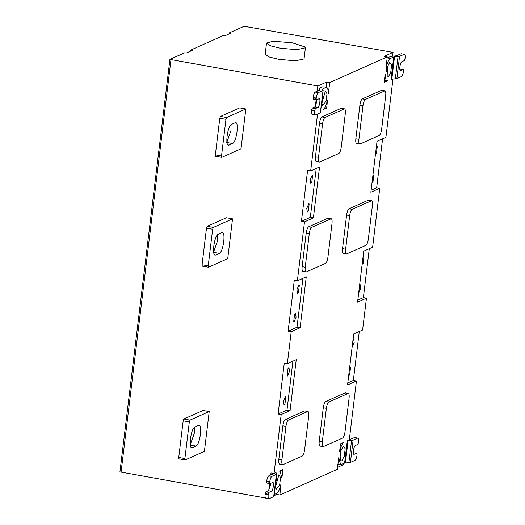 <?xml version="1.0" encoding="UTF-8"?>
<svg xmlns="http://www.w3.org/2000/svg" width="525" height="525" viewBox="0 0 525 525"><rect width="100%" height="100%" fill="white"/><g stroke="black" fill="none" stroke-linecap="round" stroke-linejoin="round"><path stroke-width="0.79" d="M321.963 103.668L322.731 97.322M235.088 122.811L231.551 124.392C227.391 125.711 224.746 147.551 229.051 145.09L232.582 143.515C236.749 142.196 239.393 120.356 235.088 122.811L235.692 122.725M228.447 145.182L229.051 145.09L227.916 144.893M231.059 124.714L230.961 130.607L226.918 142.098M225.953 119.359L219.798 118.263L215.362 154.895L221.517 155.984L225.953 119.359L226.649 117.541L245.838 108.97L241.021 148.785L221.832 157.356L221.517 155.984M219.798 118.263L220.493 116.445L239.682 107.881L245.838 108.97M215.362 154.895L215.585 156.273L221.832 157.356M221.793 232.7L218.256 234.275C214.095 235.594 211.45 257.434 215.749 254.979L219.286 253.398C223.453 252.079 226.091 230.239 221.793 232.7L222.39 232.608M215.152 255.071L215.749 254.979L214.613 254.776M217.763 234.603L217.665 240.489L213.623 251.98M212.658 229.241L206.496 228.152L202.066 264.777L208.222 265.873L212.658 229.241L213.353 227.423L232.542 218.859L227.725 258.674L208.537 267.238L208.222 265.873M206.496 228.152L207.198 226.334L226.387 217.763L232.542 218.859M202.066 264.777L202.282 266.162L208.537 267.238M198.47 425.394L194.939 426.976C190.772 428.295 188.127 450.135 192.432 447.674L195.969 446.099C200.13 444.78 202.775 422.94 198.47 425.394L199.073 425.303M191.828 447.766L192.432 447.674L191.297 447.477M194.447 427.298L194.342 433.191L190.306 444.682M189.335 421.942L183.179 420.847L178.743 457.478L184.905 458.568L189.335 421.942L190.03 420.125L209.226 411.554L204.409 451.369L185.213 459.939L184.905 458.568M183.179 420.847L183.875 419.029L203.07 410.465L209.226 411.554M178.743 457.478L178.966 458.857L185.213 459.939M270.736 474.981L270.979 472.953L273.295 473.366L273.315 473.832L268.754 475.867L271.838 476.411C270.887 477.127 270.185 478.944 269.745 481.865L266.661 481.32L266.93 483.085L270.007 483.63L272.829 482.475M272.534 482.508C274.463 481.366 273.131 490.744 271.471 491.262L268.944 492.391L265.867 491.846L268.393 490.717L270.309 485.717L270.382 483.466M268.944 492.391L268.249 494.209L265.171 493.664L265.867 491.846M265.171 493.664L265.118 494.058L268.203 494.609C267.947 497.444 268.262 498.816 269.135 498.711L265.781 498.205M268.249 494.209L268.203 494.609M326.694 108.025L323.111 109.627C324.857 108.518 326.32 105.295 327.502 99.953L326.694 108.025L324.857 107.697M385.33 74.137C385.278 78.973 386.085 81.185 387.752 80.771L384.169 82.373L385.166 74.104M384.024 80.318L387.752 80.771M356.921 143.496C355.911 143.614 355.55 142.039 355.838 138.777L359.907 105.177C360.419 101.811 361.22 99.724 362.316 98.903L381.557 90.313L384.956 90.812L365.393 99.448C364.298 100.268 363.497 102.362 362.985 105.722L358.923 139.322C358.627 142.59 358.988 144.158 359.999 144.04L356.6 143.542M381.557 90.313L384.635 90.858C385.645 90.74 386 92.315 385.711 95.576L381.649 129.183C381.137 132.543 380.33 134.636 379.24 135.45L359.999 144.04M316.516 161.529C315.512 161.648 315.151 160.079 315.44 156.811L319.508 123.211C320.02 119.844 320.821 117.757 321.91 116.937L324.995 117.482L344.551 108.846L341.152 108.347L344.236 108.898C345.24 108.773 345.601 110.348 345.312 113.61L341.243 147.217C340.732 150.577 339.931 152.67 338.835 153.484L319.594 162.074L316.201 161.575M319.594 162.074C318.59 162.192 318.229 160.624 318.517 157.362L322.586 123.756L319.508 123.211M324.995 117.482C323.899 118.302 323.098 120.396 322.586 123.756M321.91 116.937L341.152 108.347M321.969 100.4L322.783 95.819M321.956 100.551L322.829 95.668M325.375 90.91L326.996 93.765L326.077 101.332L322.494 105.617L321.923 103.189L325.375 90.91M386.61 71.544L386.853 64.929M386.603 71.695L387.47 66.813M388.185 77.188L387.135 76.762L387.483 66.767L389.714 62.245L391.637 64.91L390.718 72.476L388.185 77.188M343.619 253.378C342.615 253.496 342.254 251.928 342.543 248.666L346.612 215.06C347.123 211.7 347.924 209.606 349.02 208.786L368.261 200.202L371.654 200.701L352.098 209.337C351.002 210.151 350.201 212.244 349.689 215.604L345.621 249.211C345.332 252.473 345.693 254.048 346.697 253.929L343.304 253.424M368.261 200.202L371.339 200.747C372.343 200.629 372.704 202.197 372.415 205.465L368.347 239.065C367.835 242.425 367.034 244.519 365.938 245.339L346.697 253.929M303.22 271.412C302.21 271.537 301.855 269.962 302.144 266.7L306.206 233.093C306.718 229.733 307.525 227.64 308.615 226.826L311.692 227.371L331.255 218.735L327.856 218.236L330.934 218.781C331.944 218.662 332.305 220.231 332.01 223.499L327.948 257.099C327.436 260.466 326.635 262.553 325.539 263.373L306.298 271.963L302.899 271.464M306.298 271.963C305.287 272.081 304.933 270.506 305.222 267.245L309.291 233.645L306.206 233.093M311.692 227.371C310.603 228.191 309.803 230.278 309.291 233.645M308.615 226.826L327.856 218.236M340.417 443.874L344.006 442.273C342.254 443.382 340.791 446.611 339.609 451.946L340.417 443.874M282.949 469.534L281.918 478.012L280.009 471.037L279.359 471.135L282.949 469.534M320.303 446.079C319.292 446.197 318.938 444.623 319.226 441.361L323.288 407.761C323.8 404.394 324.608 402.308 325.697 401.487L345.26 392.851L348.337 393.396L328.775 402.032C327.685 402.852 326.885 404.939 326.373 408.306L322.304 441.906C322.015 445.174 322.37 446.742 323.38 446.624L319.981 446.125M344.938 392.897L348.016 393.442C349.027 393.323 349.387 394.898 349.092 398.16L345.03 431.76C344.518 435.127 343.717 437.213 342.622 438.034L323.38 446.624M279.904 464.113C278.893 464.231 278.532 462.663 278.821 459.395L282.89 425.795C283.402 422.428 284.202 420.341 285.298 419.521L288.376 420.066L307.939 411.429L304.539 410.931L307.617 411.475C308.628 411.357 308.982 412.932 308.693 416.194L304.625 449.8C304.113 453.16 303.312 455.254 302.223 456.067L282.982 464.658L279.582 464.159M282.982 464.658C281.971 464.776 281.61 463.208 281.905 459.939L285.967 426.339L282.89 425.795M288.376 420.066C287.28 420.886 286.479 422.979 285.967 426.339M285.298 419.521L304.539 410.931M340.167 455.346L340.41 448.731M340.154 455.503L341.02 450.614M341.742 460.989L340.692 460.563L341.033 450.568L343.271 446.047L345.188 448.717L344.275 456.277L341.742 460.989M275.474 484.332L276.202 478.327M275.513 484.358L276.38 479.469M278.926 474.718L280.547 477.573L279.635 485.133L276.052 489.418L275.481 486.99L278.926 474.718M376.425 146.35L377.285 146.416L376.418 153.589L375.441 154.468M371.969 183.133L372.947 182.254L373.813 175.081L372.953 175.022M371.116 190.227L376.674 187.74L379.759 188.285L370.867 192.255L377.035 141.291L385.921 137.327L392.976 79.072M382.6 138.81L376.674 187.74M358.673 293.022L360.741 288.258L360.17 284.668L359.658 284.904M363.123 256.239L363.983 256.298L363.116 263.471L362.145 264.357M347.793 382.922L353.358 380.441L356.436 380.986L347.55 384.95L353.719 333.992L362.604 330.022L366.457 298.174L363.379 297.629L357.814 300.11M363.379 297.629L369.298 248.692M366.457 298.174L357.571 302.137L363.74 251.18L372.625 247.209L379.759 188.285M349.637 367.717L350.497 367.776L349.63 374.948L348.652 375.834M352.124 347.169L354.185 342.405L353.614 338.815L353.102 339.052M353.358 380.441L359.277 331.505M276.931 493.283L276.787 494.465L279.864 495.009L337.332 469.357L338.75 457.688L340.659 464.671L344.603 463.102L347.301 440.803L353.128 440.127L357.689 438.086L354.611 437.542L349.276 439.72M353.128 440.127L350.431 462.42L354.992 460.386C355.943 459.67 356.639 457.852 357.085 454.932L356.816 453.167L353.994 454.322M350.431 462.42L344.603 463.102M347.301 440.803L349.309 439.911L356.436 380.986M353.811 454.21L354.296 454.296C352.36 455.431 353.692 446.053 355.353 445.535L357.879 444.406L358.627 442.188C358.877 439.353 358.562 437.988 357.689 438.086L354.611 437.542M353.364 452.786L356.816 453.167M337.582 467.329L343.147 464.842L343.284 463.687M274.247 494.511L276.662 493.428C278.414 492.319 279.877 489.097 281.059 483.755L279.864 495.009M283.447 401.1L285.502 396.336L285.856 396.637L284.983 403.804L284.018 404.69L283.447 401.1M289.544 371.26L288.973 367.671L288.008 368.557L287.142 375.729L287.49 376.025L289.544 371.26M278.112 414.028L286.998 410.058L290.076 410.609L281.19 414.573L278.112 414.028L284.281 363.07L287.359 363.615L296.244 359.645L290.076 410.609M292.924 361.128L286.998 410.058M296.1 317.113L295.529 313.523L294.564 314.409L293.692 321.582L294.039 321.877L296.1 317.113M296.94 289.623L298.994 284.858L299.342 285.154L298.476 292.327L297.511 293.213L296.94 289.623M288.133 331.216L294.302 280.252L297.38 280.803L306.265 276.832L300.097 327.797L291.211 331.761L288.133 331.216L297.019 327.246L302.945 278.316M300.097 327.797L297.019 327.246M310.236 179.734L312.29 174.976L312.644 175.271L311.771 182.444L310.807 183.323L310.236 179.734M306.771 208.399L307.342 211.995L308.306 211.109L309.173 203.936L308.825 203.641L306.771 208.399M304.507 221.878L301.429 221.333L307.598 170.369L310.675 170.914L319.561 166.95L313.399 217.908L304.507 221.878L297.38 280.803M316.24 168.433L310.321 217.363L313.399 217.908M310.321 217.363L301.429 221.333M279.917 48.156L296.737 49.698L305.412 47.801L304.999 46.935L292.038 42.742L273.007 41.252L266.536 43.096L270.631 45.859L279.917 48.156M266.536 43.096L265.191 54.246L269.279 57.008L278.565 59.299L295.391 60.847L304.06 58.951L305.412 47.801M393.061 52.375L384.169 56.339L387.247 56.89L329.779 82.543L326.701 81.998L317.809 85.962L169.923 59.391L184.8 52.749L186.336 53.025L192.445 50.295L190.91 50.019L223.177 35.615L224.72 35.89L230.829 33.16L229.287 32.891L244.164 26.25L393.061 52.375L392.602 56.142M190.785 51.037L190.91 50.019M229.169 33.902L229.287 32.891M399.814 68.985L403.266 69.366L400.444 70.521M400.26 70.403L400.739 70.488C398.81 71.63 400.142 62.252 401.802 61.733L404.322 60.605L405.07 58.387C405.32 55.552 405.011 54.18 404.132 54.285L401.054 53.74L396.493 55.775L390.666 56.457L387.109 58.072M403.266 69.366L403.528 71.124C403.082 74.051 402.386 75.869 401.435 76.584L396.874 78.619L391.046 79.295L393.75 57.002L399.571 56.319L404.408 54.246L401.054 53.74M393.75 57.002L390.449 58.472C388.703 59.581 387.24 62.803 386.059 68.145L387.247 56.89M119.93 471.936L169.923 59.391M329.779 82.543L328.223 93.962C328.276 89.125 327.469 86.914 325.808 87.327L322.462 89.178M326.701 81.998L326.071 87.163M322.731 86.782L326.452 87.235L322.731 86.782L319.43 88.252L319.174 88.771L319.764 90.024L315.203 92.065L318.281 92.61L322.842 90.576L323.098 90.057L322.383 89.06M315.328 106.457L316.142 99.776M317.179 91.179L317.809 85.962M319.43 88.252L318.977 90.379M318.281 92.61C317.33 93.319 316.634 95.137 316.188 98.063L313.11 97.519L313.058 97.912L316.142 98.464L316.45 99.829L319.272 98.674M316.188 98.063L316.142 98.464M320.401 112.357L323.098 90.057M318.977 98.7C320.906 97.558 319.574 106.936 317.914 107.461L315.394 108.59L314.646 110.801C314.396 113.643 314.705 115.008 315.584 114.903L312.224 114.397M312.506 114.358C311.627 114.463 311.312 113.098 311.568 110.257L314.646 110.801M314.692 110.407L311.614 109.856L311.568 110.257M315.394 108.59L312.316 108.038L314.836 106.916L316.759 101.916L316.824 99.665M311.614 109.856L312.316 108.038M320.145 112.868L315.584 114.903M313.058 97.912L313.373 99.284L316.45 99.829M313.11 97.519C313.556 94.592 314.252 92.774 315.203 92.065M317.559 114.023L310.675 170.914M291.211 331.761L287.359 363.615M281.19 414.573L274.057 473.498L276.065 472.605L276.019 472.979M275.933 472.861L276.655 473.865L276.393 474.377L276.655 473.865M273.952 496.158L273.696 496.67L269.135 498.711M274.057 473.498L273.295 473.366M271.838 476.411L276.393 474.377L273.696 496.67M266.661 481.32C267.107 478.393 267.809 476.575 268.754 475.867M266.615 481.72L269.692 482.265L270.007 483.63M269.745 481.865L269.692 482.265M266.057 498.159C265.184 498.264 264.869 496.899 265.118 494.058M268.885 490.258L269.692 483.577M274.103 495.666L276.787 494.465M119.93 471.923L265.473 498.002M232.582 143.515L226.426 142.419M220.493 116.445L226.649 117.541M219.286 253.398L213.13 252.308M207.198 226.334L213.353 227.423M195.969 446.099L189.807 445.003M183.875 419.029L190.03 420.125M268.393 490.717L271.471 491.262M358.923 139.322L355.838 138.777M362.985 105.722L359.907 105.177M365.393 99.448L362.316 98.903M318.517 157.362L315.44 156.811M345.621 249.211L342.543 248.666M349.689 215.604L346.612 215.06M352.098 209.337L349.02 208.786M305.222 267.245L302.144 266.7M322.304 441.906L319.226 441.361M326.373 408.306L323.288 407.761M328.775 402.032L325.697 401.487M281.905 459.939L278.821 459.395M348.889 462.709L351.586 440.409M348.075 440.659L345.371 462.958M394.518 56.858L391.821 79.15M395.338 78.907L398.035 56.608M399.571 56.319L396.874 78.619M387.371 57.927L390.449 58.472M314.836 106.916L317.914 107.461M272.646 473.248L272.534 474.18M121.045 472.356L170.96 59.889M337.582 464.12L340.659 464.671M318.885 90.418L319.108 88.561M323.164 90.267L320.467 112.56M276.714 474.068L274.017 496.361M272.442 474.219L272.56 473.235"/></g></svg>
